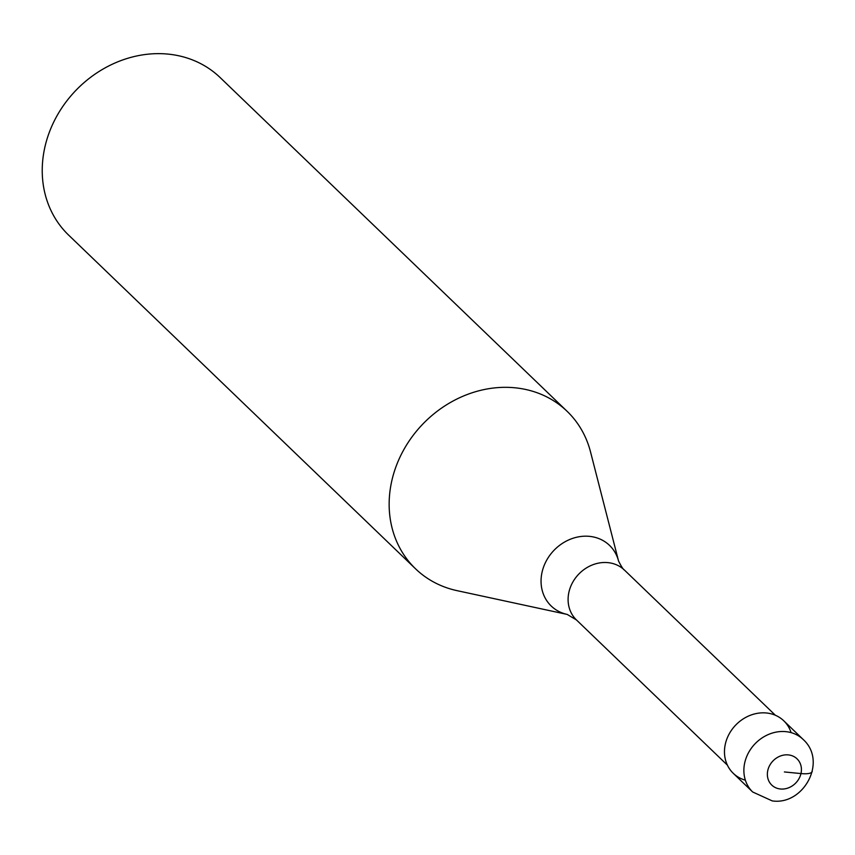 <?xml version="1.0" encoding="UTF-8"?>
<svg xmlns="http://www.w3.org/2000/svg" width="855" height="855" viewBox="0 0 855 855"><rect width="100%" height="100%" fill="white"/><g stroke="black" fill="none" stroke-linecap="round" stroke-linejoin="round"><path stroke-width="1.28" d="M745.368 780.177A36.434 31.71 -46.1 0 1 726.152 741.05A36.434 31.71 -46.1 0 1 766.411 712.985A36.434 31.71 133.9 0 0 729.219 733.868A36.434 31.71 133.9 0 0 733.28 773.337L752.678 791.986A36.434 31.71 -46.1 0 1 748.617 752.528A36.434 31.71 -46.1 0 1 785.798 731.645A36.434 31.71 -46.1 0 1 803.187 739.479L783.789 720.818A36.434 31.71 133.9 0 0 766.411 712.985A36.434 31.71 -46.1 0 1 791.099 732.628M576.462 619.961L567.196 614.424L457.062 590.655A109.29 95.119 -46.1 0 1 415.562 568.821A109.29 95.119 -46.1 0 1 403.389 450.435A109.29 95.119 -46.1 0 1 514.934 387.785A109.29 95.119 -46.1 0 1 567.089 411.287A109.29 95.119 -46.1 0 1 590.527 451.91L618.55 561.03C621.393 566.651 623.359 569.665 624.449 570.082A34.606 30.117 133.9 0 0 607.926 562.633A34.606 30.117 133.9 0 0 572.604 582.479A34.606 30.117 133.9 0 0 576.462 619.961L727.413 765.161M567.089 411.287L220.173 77.591A109.29 95.119 133.9 0 0 168.018 54.1A109.29 95.119 133.9 0 0 56.473 116.74A109.29 95.119 133.9 0 0 68.646 235.125L415.562 568.821M784.398 771.947L800.964 773.572A18.212 5.077 13 0 0 812.25 771.445M788.331 754.901A18.212 15.85 -46.1 0 1 800.964 773.572A18.212 15.85 -46.1 0 1 780.455 788.994A18.212 15.85 -46.1 0 1 767.822 770.334A18.212 15.85 -46.1 0 1 788.331 754.901M567.196 614.424A42.055 36.605 -46.1 0 1 542.668 569.825A42.055 36.605 -46.1 0 1 589.458 536.352A42.055 36.605 -46.1 0 1 618.55 561.03M752.678 791.986L772.225 800.9C803.529 805.56 827.64 761.57 803.187 739.479M624.449 570.082L775.389 715.272"/></g></svg>
